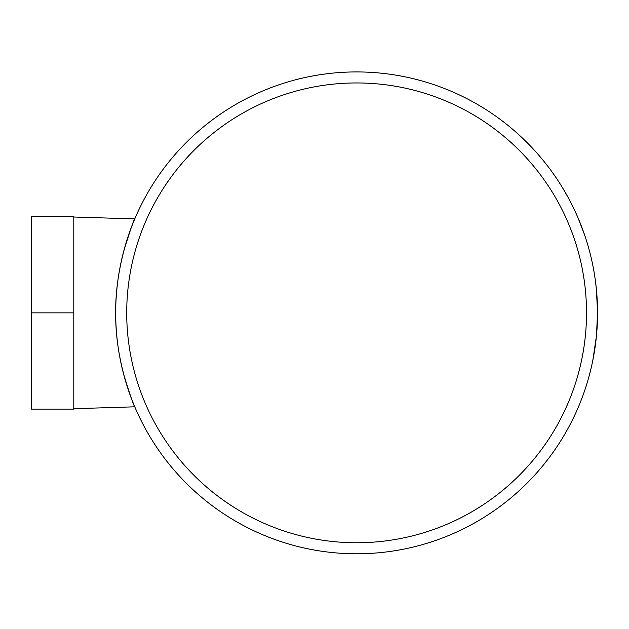 <?xml version="1.0" encoding="UTF-8"?>
<svg xmlns="http://www.w3.org/2000/svg" width="629" height="629" viewBox="0 0 629 629"><rect width="100%" height="100%" fill="white"/><g stroke="black" fill="none" stroke-linecap="round" stroke-linejoin="round"><path stroke-width="0.94" d="M553.127 452.259L552.199 453.556M553.3 452.007L557.467 445.93M559.362 443.02L555.918 448.241M552.042 453.768L555.8 448.406M553.386 451.889L553.088 452.314M557.593 445.741L557.923 445.23M559.095 443.437L559.425 442.926M578.059 217.917L584.616 234.979M569.253 426.147L568.938 426.737M588.713 248.203L590.151 253.621M593.579 269.283L594.507 274.684M597.291 301.653L597 296.534M597.118 298.421L597.298 301.857M596.583 291.321L596.874 294.773M596.937 295.716L597.055 297.375M597.291 301.763L597.267 301.11M597.243 300.678L597.212 300.119M592.683 361.054L592.439 362.225M592.054 364.018L592.722 360.842M593.375 357.524L592.872 360.11M592.125 363.704L591.519 366.416M591.441 366.778L591.905 364.71M592.093 363.861L591.74 365.457M596.976 329.462L596.772 332.198M597.511 317.181L596.795 331.892M597.542 315.105L597.534 315.703M597.361 322.363L597.55 313.69M597.55 312.409L597.542 310.993M595.27 279.779L596.41 289.466L597.55 312.857L596.41 336.248L592.801 360.448M594.853 348.796L594.979 347.971M595.105 347.114L594.971 348.01M594.751 349.48L594.586 350.526M594.727 349.653L594.782 349.252M595.71 342.593L595.655 343.002M595.144 346.838L595.01 347.751M595.278 345.879L595.05 347.475M593.226 358.318L593.076 359.08M593.87 354.827L593.784 355.291M594.106 353.451L593.579 356.415M594.028 353.899L594.326 352.122M594.169 353.081L594.012 353.993M594.067 353.687L594.185 352.995M553.811 174.43L552.301 172.299M561.571 186.192L560.03 183.747M560.282 184.132L560.636 184.69M567.728 196.743L571.494 203.875M561.469 186.035L560.337 184.226M558.112 180.767L557.137 179.289M562.751 188.134L567.908 197.081M591.574 366.196L589.656 374.035M593.053 266.515L593.619 269.495M594.083 272.129L594.177 272.664M592.471 263.63L593.438 268.52M594.468 274.417L594.767 276.32M593.587 269.33L592.762 265.053M568.412 427.704L568.184 428.137M566.815 430.606L566.352 431.431M566.721 430.779L567.059 430.165M567.484 429.41L567.893 428.664M573.027 418.765L572.178 420.479M565.982 432.084L566.517 431.14M567.146 430.016L566.108 431.864M567.838 428.766L568.758 427.067M571.533 421.752L568.789 427.012M554.605 450.152L555.596 448.713M548.181 458.973L546.931 460.601M549.471 457.267L543.613 464.784M546.137 461.615L545.422 462.535M356.619 553.787A240.931 240.931 0 0 0 565.274 192.395A240.931 240.931 0 0 0 147.972 192.395A240.931 240.931 0 0 0 356.619 553.787M123.74 251.113C130.14 230.418 133.82 219.678 134.763 218.9C135.031 217.941 115.068 262.01 115.689 312.857C115.068 363.704 135.031 407.773 134.763 406.814C133.82 406.035 130.14 395.295 123.74 374.601M73.79 408.708L134.763 406.814M73.79 216.596L73.79 409.117L31.45 409.117L31.45 216.596L73.79 216.596M73.79 312.857L31.45 312.857M356.619 542.756A229.899 229.899 0 0 1 157.517 197.907A229.899 229.899 0 0 1 555.721 197.907A229.899 229.899 0 0 1 356.619 542.756M134.763 218.9L73.79 217.005"/></g></svg>
